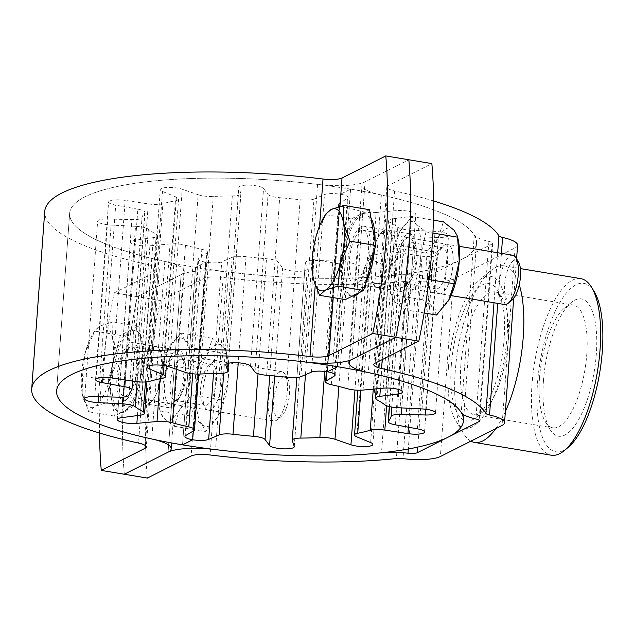 <?xml version="1.0" encoding="UTF-8"?>
<svg xmlns="http://www.w3.org/2000/svg" width="634" height="634" viewBox="0 0 634 634"><rect width="100%" height="100%" fill="white"/><g stroke="black" fill="none" stroke-linecap="round" stroke-linejoin="round"><path stroke-width="0.48" stroke-dasharray="3.17 2.38" d="M384.101 230.522A29.14 10.334 99.5 0 1 386.819 230.023A29.14 10.334 99.5 0 1 392.747 256.81A29.14 10.334 99.5 0 1 379.948 287.012A29.14 10.334 99.5 0 1 377.23 287.511A29.14 10.334 99.5 0 1 371.31 260.725A29.14 10.334 99.5 0 1 384.101 230.522A29.14 10.334 -80.5 0 0 371.31 260.725A29.14 10.334 -80.5 0 0 377.23 287.511A29.14 10.334 -80.5 0 0 379.948 287.012A29.14 10.334 -80.5 0 0 392.747 256.81A29.14 10.334 -80.5 0 0 386.819 230.023A29.14 10.334 -80.5 0 0 384.101 230.522M402.986 290.855A29.14 10.334 -80.5 0 0 415.777 260.653A29.14 10.334 -80.5 0 0 409.857 233.867A29.14 10.334 -80.5 0 0 407.139 234.358A29.14 10.334 -80.5 0 0 394.34 264.568A29.14 10.334 -80.5 0 0 400.268 291.355A29.14 10.334 -80.5 0 0 402.986 290.855M149.03 403.478A29.14 10.334 -80.5 0 0 161.828 373.275A29.14 10.334 -80.5 0 0 155.901 346.489A29.14 10.334 -80.5 0 0 153.182 346.988A29.14 10.334 -80.5 0 0 140.391 377.19A29.14 10.334 -80.5 0 0 146.319 403.977A29.14 10.334 -80.5 0 0 149.03 403.478A29.14 10.334 99.5 0 1 146.319 403.977A29.14 10.334 99.5 0 1 140.391 377.19A29.14 10.334 99.5 0 1 153.182 346.988A29.14 10.334 99.5 0 1 155.901 346.489A29.14 10.334 99.5 0 1 161.828 373.275A29.14 10.334 99.5 0 1 149.03 403.478M176.22 350.824A29.14 10.334 99.5 0 1 178.939 350.333A29.14 10.334 99.5 0 1 184.866 377.111A29.14 10.334 99.5 0 1 172.068 407.321A29.14 10.334 99.5 0 1 169.349 407.82A29.14 10.334 99.5 0 1 163.421 381.034A29.14 10.334 99.5 0 1 176.22 350.824M517.59 245.192A33.301 7.83 -175.8 0 1 515.093 247.87L453.413 278.984A33.301 7.83 -175.8 0 1 416.039 281.092A8.329 1.957 4.2 0 0 409.421 280.981A228.961 53.842 -175.8 0 1 223.144 277.43A16.65 3.915 4.2 0 0 204.156 278.445L160.386 300.524L137.348 296.68L181.118 274.609A41.63 9.787 -175.8 0 0 184.24 271.257A41.63 9.787 -175.8 0 0 164.824 261.43A203.982 47.962 4.2 0 1 69.653 213.286A203.982 47.962 4.2 0 1 317.579 184.383A41.63 9.787 -175.8 0 0 365.049 181.839L408.827 159.76L365.049 181.839L352.013 359.391L365.049 181.839A41.63 9.787 4.2 0 0 361.927 185.191L349.049 360.572M433.585 200.954A228.961 53.842 -175.8 0 0 394.61 190.953A16.65 3.915 4.2 0 1 386.835 187.022A16.65 3.915 4.2 0 1 388.087 185.683L431.857 163.604M99.546 433.046A249.78 88.586 -80.5 0 1 114.31 292.845L137.348 296.68A249.78 88.586 -80.5 0 0 124.312 474.24A249.78 88.586 99.5 0 1 137.348 296.68L181.118 274.609A41.63 9.787 4.2 0 1 228.597 272.057A203.982 47.962 -175.8 0 0 394.546 275.227A33.301 7.83 4.2 0 1 421.031 275.671A8.329 1.957 -175.8 0 0 430.375 275.14L492.055 244.035A8.329 1.957 -175.8 0 0 492.681 243.361A8.329 1.957 -175.8 0 0 488.925 241.427A33.301 7.83 4.2 0 1 474.28 235.008A203.982 47.962 -175.8 0 0 381.351 195.018A41.63 9.787 4.2 0 1 361.927 185.191M160.386 300.524A249.78 88.586 -80.5 0 0 147.35 478.076M568.215 447.342A85.344 30.266 99.5 0 1 537.45 383.919A85.344 30.266 99.5 0 1 560.805 300.896A85.344 30.266 99.5 0 1 594.185 291.569M580.752 278.643A89.505 31.74 -80.5 0 0 532.029 384.077A89.505 31.74 -80.5 0 0 551.318 455.212M448.468 366.959A77.015 27.31 -80.5 0 0 455.798 420.794A77.015 27.31 -80.5 0 0 485.913 412.369A77.015 27.31 -80.5 0 0 506.994 337.447A77.015 27.31 -80.5 0 0 479.233 280.212A77.015 27.31 -80.5 0 0 448.468 366.959M505.385 411.458A89.505 31.74 99.5 0 1 495.756 428.608M470.888 441.145A89.505 31.74 99.5 0 1 463.755 433.83A89.505 31.74 99.5 0 1 455.244 371.278A89.505 31.74 99.5 0 1 490.993 270.456A89.505 31.74 99.5 0 1 503.967 265.836A89.505 31.74 99.5 0 1 519.254 284.777M543.441 380.899A69.574 24.671 99.5 0 1 571.234 302.529A69.574 24.671 99.5 0 1 596.309 354.232A69.574 24.671 99.5 0 1 577.273 421.919A69.574 24.671 99.5 0 1 550.058 429.527A69.574 24.671 99.5 0 1 543.441 380.899M539.463 378.363A62.235 22.071 99.5 0 1 564.323 308.259A62.235 22.071 99.5 0 1 573.342 305.049A62.235 22.071 99.5 0 1 586.759 354.509A62.235 22.071 99.5 0 1 552.88 427.831A62.235 22.071 99.5 0 1 545.383 421.864A62.235 22.071 99.5 0 1 539.463 378.363M460.855 365.255A62.235 22.071 99.5 0 1 494.734 291.941A62.235 22.071 99.5 0 1 502.223 297.909A62.235 22.071 99.5 0 1 508.143 341.409A62.235 22.071 99.5 0 1 483.282 411.514A62.235 22.071 99.5 0 1 474.264 414.723A62.235 22.071 99.5 0 1 460.855 365.255M451.297 365.533A69.574 24.671 99.5 0 1 470.341 297.853A69.574 24.671 99.5 0 1 497.547 290.245A69.574 24.671 99.5 0 1 504.165 338.873A69.574 24.671 99.5 0 1 476.38 417.235A69.574 24.671 99.5 0 1 451.297 365.533M361.063 226.679A29.14 10.334 -80.5 0 0 348.272 256.889A29.14 10.334 -80.5 0 0 354.2 283.667A29.14 10.334 -80.5 0 0 356.918 283.176A29.14 10.334 -80.5 0 0 369.709 252.966A29.14 10.334 -80.5 0 0 363.781 226.179A29.14 10.334 -80.5 0 0 361.063 226.679M126 399.642A29.14 10.334 99.5 0 1 123.281 400.133A29.14 10.334 99.5 0 1 117.353 373.347A29.14 10.334 99.5 0 1 130.144 343.145A29.14 10.334 99.5 0 1 132.863 342.645A29.14 10.334 99.5 0 1 138.791 369.432A29.14 10.334 99.5 0 1 126 399.642M114.31 292.845L158.08 270.766A16.65 3.915 -175.8 0 0 159.332 269.426A16.65 3.915 -175.8 0 0 151.566 265.495A228.961 53.842 4.2 0 1 44.737 211.455M122.98 397.09L135.525 226.298A12.49 2.94 4.2 0 1 141.271 226.909A12.49 2.94 4.2 0 1 148.364 229.207A131.547 30.931 -175.8 0 0 156.297 234.255A12.49 2.94 4.2 0 1 157.66 235.745A12.49 2.94 4.2 0 1 153.317 237.631L140.28 415.183M160.164 378.736L170.063 243.931A12.49 2.94 4.2 0 1 181.887 244.447A12.49 2.94 4.2 0 1 185.461 245.231A131.547 30.931 -175.8 0 0 201.85 249.328A12.49 2.94 4.2 0 1 207.54 252.245A12.49 2.94 4.2 0 1 206.835 253.124L193.798 430.676M135.525 226.298L111.101 225.07A12.49 2.94 4.2 0 1 105.355 224.46A12.49 2.94 4.2 0 1 97.644 221.147A12.49 2.94 4.2 0 1 107.804 219.015L131.888 219.618L118.851 397.169M170.063 243.931L149.901 245.818A12.49 2.94 4.2 0 1 138.077 245.303A12.49 2.94 4.2 0 1 130.366 241.99A12.49 2.94 4.2 0 1 134.717 240.112L153.317 237.631M228.391 363.266L240.865 193.473A12.49 2.94 4.2 0 1 240.896 193.766A12.49 2.94 4.2 0 1 232.313 195.922A131.547 30.931 -175.8 0 0 213.27 196.469A12.49 2.94 4.2 0 1 198.141 194.717L185.096 372.277M164.032 365.572L176.395 197.166A12.49 2.94 4.2 0 1 178.598 199.044A12.49 2.94 4.2 0 1 175.42 200.74A131.547 30.931 -175.8 0 0 162.89 203.744A12.49 2.94 4.2 0 1 148.293 203.91L135.256 381.462M125.302 379.948L137.84 209.18A12.49 2.94 4.2 0 1 144.956 212.39A12.49 2.94 4.2 0 1 144.687 212.921A131.547 30.931 -175.8 0 0 142.04 217.573A12.49 2.94 4.2 0 1 131.888 219.618M350.586 189.138L337.843 362.648L350.586 189.138L340.466 194.242L350.586 189.138A203.982 47.962 4.2 0 1 476.522 243.163A203.982 47.962 4.2 0 1 195.589 267.31A203.982 47.962 4.2 0 1 69.653 213.286A203.982 47.962 4.2 0 1 350.586 189.138M195.589 267.31L182.544 444.862L195.589 267.31L205.709 262.207L195.589 267.31M327.421 371.793L340.466 194.242L327.421 371.793M300.92 376.651L313.957 199.092A12.49 2.94 4.2 0 1 300.136 199.75A131.547 30.931 -175.8 0 0 279.681 197.705A12.49 2.94 4.2 0 1 268.063 194.503L255.026 372.063M223.707 373.18L232.21 257.349L221.71 261.858A12.49 2.94 4.2 0 1 205.709 262.207L193.315 430.969L205.709 262.207A12.49 2.94 4.2 0 1 197.998 258.894A12.49 2.94 4.2 0 1 198.704 258.022L206.835 253.124M313.957 199.092L324.465 194.59A12.49 2.94 4.2 0 1 340.466 194.242A12.49 2.94 4.2 0 1 348.177 197.546A12.49 2.94 4.2 0 1 347.472 198.426L339.333 203.324L326.97 371.722M240.865 193.473L238.891 187.569A12.49 2.94 4.2 0 1 238.852 187.276A12.49 2.94 4.2 0 1 250.264 185.183A12.49 2.94 4.2 0 1 263.554 188.496L268.063 194.503M176.395 197.166L162.478 191.436A12.49 2.94 4.2 0 1 160.275 189.558A12.49 2.94 4.2 0 1 168.509 187.41A12.49 2.94 4.2 0 1 182.188 189.217L198.141 194.717M137.84 209.18L115.705 205.162A12.49 2.94 4.2 0 1 108.588 201.961A12.49 2.94 4.2 0 1 125.183 200.384L148.293 203.91M397.613 407.702L410.65 230.15A12.49 2.94 4.2 0 1 404.904 229.532A12.49 2.94 4.2 0 1 397.803 227.234A131.547 30.931 -175.8 0 0 389.878 222.185A12.49 2.94 4.2 0 1 388.507 220.695A12.49 2.94 4.2 0 1 392.858 218.817L380.4 388.444M363.068 390.068L376.105 212.517A12.49 2.94 4.2 0 1 364.288 211.994A12.49 2.94 4.2 0 1 360.714 211.217A131.547 30.931 -175.8 0 0 344.325 207.12A12.49 2.94 4.2 0 1 338.627 204.203A12.49 2.94 4.2 0 1 339.333 203.324M410.65 230.15L435.067 231.378A12.49 2.94 4.2 0 1 440.82 231.989A12.49 2.94 4.2 0 1 448.523 235.293A12.49 2.94 4.2 0 1 438.363 237.433L414.279 236.831L401.718 407.908M376.105 212.517L396.274 210.623A12.49 2.94 4.2 0 1 408.09 211.146A12.49 2.94 4.2 0 1 415.801 214.451A12.49 2.94 4.2 0 1 411.458 216.337L392.858 218.817M292.274 440.527L305.311 262.967A12.49 2.94 4.2 0 1 305.271 262.682A12.49 2.94 4.2 0 1 313.854 260.526A131.547 30.931 -175.8 0 0 332.898 259.972A12.49 2.94 4.2 0 1 348.034 261.723L338.873 386.455M356.736 436.834L369.773 259.274A12.49 2.94 4.2 0 1 367.569 257.396A12.49 2.94 4.2 0 1 370.755 255.708A131.547 30.931 -175.8 0 0 383.277 252.704A12.49 2.94 4.2 0 1 397.875 252.538L386.621 405.768M395.291 424.82L408.328 247.26A12.49 2.94 4.2 0 1 401.219 244.058A12.49 2.94 4.2 0 1 401.481 243.519A131.547 30.931 -175.8 0 0 404.135 238.867A12.49 2.94 4.2 0 1 414.279 236.831M232.21 257.349A12.49 2.94 4.2 0 1 246.032 256.691A131.547 30.931 -175.8 0 0 266.494 258.735A12.49 2.94 4.2 0 1 278.112 261.937L269.767 375.526M305.311 262.967L307.284 268.879A12.49 2.94 4.2 0 1 307.316 269.165A12.49 2.94 4.2 0 1 295.912 271.257A12.49 2.94 4.2 0 1 282.621 267.944L278.112 261.937M369.773 259.274L383.689 265.004A12.49 2.94 4.2 0 1 385.892 266.882A12.49 2.94 4.2 0 1 377.658 269.03A12.49 2.94 4.2 0 1 363.979 267.231L348.034 261.723M408.328 247.26L430.462 251.278A12.49 2.94 4.2 0 1 437.579 254.488A12.49 2.94 4.2 0 1 420.992 256.057L397.875 252.538M313.568 279.269L313.093 276.892L313.442 259.591L316.057 236.537L325.955 213.864M370.993 218.104A41.63 14.764 -80.5 0 0 365.834 213.864A41.63 14.764 -80.5 0 0 361.951 214.577A41.63 14.764 -80.5 0 0 343.676 257.721A41.63 14.764 -80.5 0 0 352.147 295.991A41.63 14.764 -80.5 0 0 352.488 296.038M369.551 209.711L351.284 218.92L339.19 263.879L342.273 281.758A41.63 14.764 -80.5 0 0 350.61 295.737A41.63 14.764 -80.5 0 0 354.493 295.024A41.63 14.764 -80.5 0 0 369.67 267.936A41.63 14.764 -80.5 0 0 372.633 227.582A41.63 14.764 -80.5 0 0 364.296 213.61A41.63 14.764 -80.5 0 0 360.413 214.316A41.63 14.764 -80.5 0 0 345.237 241.403A41.63 14.764 -80.5 0 0 342.273 281.758L345.356 299.628M512.835 255.256A24.98 8.86 -80.5 0 0 510.505 255.676A24.98 8.86 -80.5 0 0 499.537 281.567A24.98 8.86 -80.5 0 0 504.616 304.526M360.77 230.713A24.98 8.86 -80.5 0 0 349.802 256.604A24.98 8.86 -80.5 0 0 354.882 279.562A24.98 8.86 -80.5 0 0 357.211 279.142A24.98 8.86 -80.5 0 0 368.18 253.251A24.98 8.86 -80.5 0 0 363.1 230.293A24.98 8.86 -80.5 0 0 360.77 230.713M518.493 261.993A20.811 7.378 -80.5 0 0 514.047 260.352A20.811 7.378 -80.5 0 0 504.656 284.515A20.811 7.378 -80.5 0 0 511.083 300.706A20.811 7.378 -80.5 0 0 512.161 299.985M339.19 263.879L313.442 259.591M351.284 218.92L325.535 214.633M359.724 292.385A41.63 14.764 -80.5 0 0 365.358 283.953M374.567 249.741A41.63 14.764 -80.5 0 0 375.059 241.649M82.174 393.357A41.63 14.764 99.5 0 1 81.54 374.25A41.63 14.764 99.5 0 1 85.138 353.003L95.037 330.33L100.323 325.916L112.884 321.882L112.535 339.19L119.049 357.631L109.571 379.536L106.956 402.59L94.395 406.624L88.689 411.799L82.174 393.357L82.523 376.057L85.138 353.003A41.63 14.764 99.5 0 1 92.952 333.722A41.63 14.764 99.5 0 1 100.323 325.916A41.63 14.764 -80.5 0 1 112.535 339.19A41.63 14.764 99.5 0 1 109.571 379.536A41.63 14.764 99.5 0 1 94.395 406.624A41.63 14.764 99.5 0 1 82.626 395.632A41.63 14.764 99.5 0 1 82.174 393.357M131.032 331.035A41.63 14.764 -80.5 0 0 112.757 374.187A41.63 14.764 -80.5 0 0 121.229 412.457A41.63 14.764 -80.5 0 0 125.104 411.743A41.63 14.764 -80.5 0 0 143.387 368.592A41.63 14.764 -80.5 0 0 134.915 330.33A41.63 14.764 -80.5 0 0 131.032 331.035M132.704 406.885L144.798 361.927L138.632 326.177L129.502 330.782A41.63 14.764 -80.5 0 0 114.318 357.869A41.63 14.764 -80.5 0 0 111.354 398.223A41.63 14.764 -80.5 0 0 119.691 412.195A41.63 14.764 -80.5 0 0 123.575 411.49L132.704 406.885L106.956 402.59M279.586 372.142A24.98 8.86 -80.5 0 0 268.618 398.033A24.98 8.86 -80.5 0 0 273.698 420.992A24.98 8.86 -80.5 0 0 276.028 420.564A24.98 8.86 -80.5 0 0 277.32 419.7A24.98 8.86 -80.5 0 0 286.544 397.811A24.98 8.86 -80.5 0 0 284.92 374.108A24.98 8.86 -80.5 0 0 281.916 371.714A24.98 8.86 -80.5 0 0 279.586 372.142M129.851 347.178A24.98 8.86 -80.5 0 0 118.883 373.069A24.98 8.86 -80.5 0 0 123.963 396.028A24.98 8.86 -80.5 0 0 126.293 395.6A24.98 8.86 -80.5 0 0 137.261 369.717A24.98 8.86 -80.5 0 0 132.181 346.75A24.98 8.86 -80.5 0 0 129.851 347.178M283.129 376.818A20.811 7.378 -80.5 0 0 273.737 400.981A20.811 7.378 -80.5 0 0 280.165 417.172A20.811 7.378 -80.5 0 0 281.242 416.451A20.811 7.378 -80.5 0 0 288.93 398.207A20.811 7.378 -80.5 0 0 287.574 378.458A20.811 7.378 -80.5 0 0 283.129 376.818M108.271 380.345L114.437 416.094L123.575 411.49A41.63 14.764 -80.5 0 0 138.751 384.402A41.63 14.764 -80.5 0 0 141.715 344.048A41.63 14.764 -80.5 0 0 133.378 330.076A41.63 14.764 -80.5 0 0 129.502 330.782L120.365 335.386L108.271 380.345L82.523 376.057M120.365 335.386L94.617 331.099M138.632 326.177L112.884 321.882M144.798 361.927L119.049 357.631M114.437 416.094L88.689 411.799M445.25 244.597A25.186 8.931 99.5 0 1 453.025 264.18A25.186 8.931 99.5 0 1 441.66 293.423A25.186 8.931 99.5 0 1 436.279 291.442A25.186 8.931 99.5 0 1 434.647 267.54A25.186 8.931 99.5 0 1 443.943 245.469A25.186 8.931 99.5 0 1 445.25 244.597M440.907 248.163A20.811 7.378 99.5 0 1 442.849 247.807A20.811 7.378 99.5 0 1 447.081 266.938A20.811 7.378 99.5 0 1 437.943 288.518A20.811 7.378 99.5 0 1 436.002 288.866A20.811 7.378 99.5 0 1 433.498 286.877A20.811 7.378 99.5 0 1 432.142 267.12A20.811 7.378 99.5 0 1 439.83 248.877A20.811 7.378 99.5 0 1 440.907 248.163M410.578 243.107A20.811 7.378 99.5 0 1 412.52 242.751A20.811 7.378 99.5 0 1 415.024 244.74A20.811 7.378 99.5 0 1 416.372 264.497A20.811 7.378 99.5 0 1 408.684 282.74A20.811 7.378 99.5 0 1 407.614 283.453A20.811 7.378 99.5 0 1 405.673 283.81A20.811 7.378 99.5 0 1 401.433 264.679A20.811 7.378 99.5 0 1 410.578 243.107M406.854 238.194A25.186 8.931 99.5 0 1 412.235 240.175A25.186 8.931 99.5 0 1 413.875 264.077A25.186 8.931 99.5 0 1 404.571 286.148A25.186 8.931 99.5 0 1 403.272 287.02A25.186 8.931 99.5 0 1 395.489 267.437A25.186 8.931 99.5 0 1 406.854 238.194M436.604 315.035L432.982 307.942A41.63 14.764 -80.5 0 0 440.495 309.36A41.63 14.764 -80.5 0 0 447.778 301.697M422.593 278.5L420.881 254.63L426.016 231.901L415.539 223.675L411.91 216.582L399.721 231.648L394.388 247.862L389.244 270.583L391.146 295.579L394.586 301.546A41.63 14.764 -80.5 0 0 402.099 302.965A41.63 14.764 -80.5 0 0 410.404 293.566L422.593 278.5L428.996 279.57M390.33 291.973A41.63 14.764 99.5 0 0 394.586 301.546L405.071 309.772L410.404 293.566A41.63 14.764 -80.5 0 0 420.881 254.63A41.63 14.764 -80.5 0 0 415.539 223.675A41.63 14.764 -80.5 0 0 400.656 230.055A41.63 14.764 -80.5 0 0 399.721 231.648A41.63 14.764 -80.5 0 0 389.244 270.583A41.63 14.764 99.5 0 0 390.33 291.973L391.146 295.579M405.071 309.772L424.178 312.958M390.964 294.453L422.498 299.716L427.641 276.987L425.921 253.117L438.11 238.051L443.451 221.845M458.184 239.644A41.63 14.764 -80.5 0 0 453.928 230.071A41.63 14.764 -80.5 0 0 438.11 238.051A41.63 14.764 -80.5 0 0 427.641 276.987A41.63 14.764 99.5 0 0 432.982 307.942L422.498 299.716M426.016 231.901L432.919 233.058M411.91 216.582L433.402 220.164M394.388 247.862L425.921 253.117M214.332 361.063A25.186 8.931 99.5 0 1 222.106 380.646A25.186 8.931 99.5 0 1 210.742 409.889A25.186 8.931 99.5 0 1 205.361 407.9A25.186 8.931 99.5 0 1 203.728 384.006A25.186 8.931 99.5 0 1 213.024 361.927A25.186 8.931 99.5 0 1 214.332 361.063M209.989 364.621A20.811 7.378 99.5 0 1 211.93 364.273A20.811 7.378 99.5 0 1 216.162 383.404A20.811 7.378 99.5 0 1 207.025 404.975A20.811 7.378 99.5 0 1 205.083 405.332A20.811 7.378 99.5 0 1 202.579 403.335A20.811 7.378 99.5 0 1 201.224 383.586A20.811 7.378 99.5 0 1 208.911 365.342A20.811 7.378 99.5 0 1 209.989 364.621M179.66 359.565A20.811 7.378 99.5 0 1 181.601 359.216A20.811 7.378 99.5 0 1 184.106 361.206A20.811 7.378 99.5 0 1 185.453 380.955A20.811 7.378 99.5 0 1 177.774 399.206A20.811 7.378 99.5 0 1 176.696 399.919A20.811 7.378 99.5 0 1 174.754 400.276A20.811 7.378 99.5 0 1 170.522 381.145A20.811 7.378 99.5 0 1 179.66 359.565M175.935 354.66A25.186 8.931 99.5 0 1 181.316 356.641A25.186 8.931 99.5 0 1 182.957 380.543A25.186 8.931 99.5 0 1 173.653 402.614A25.186 8.931 99.5 0 1 172.353 403.486A25.186 8.931 99.5 0 1 164.578 383.895A25.186 8.931 99.5 0 1 175.935 354.66M202.064 424.408A41.63 14.764 -80.5 0 0 209.577 425.826A41.63 14.764 -80.5 0 0 216.947 418.028A41.63 14.764 -80.5 0 0 217.882 416.435L205.685 431.5L202.064 424.408L191.579 416.173L196.722 393.452L195.003 369.582L207.199 354.517L212.533 338.302L223.009 346.536L226.457 352.504L228.351 377.499L223.216 400.22L217.882 416.435A41.63 14.764 -80.5 0 0 228.351 377.499A41.63 14.764 -80.5 0 0 227.265 356.11A41.63 14.764 -80.5 0 0 223.009 346.536A41.63 14.764 -80.5 0 0 207.199 354.517A41.63 14.764 -80.5 0 0 196.722 393.452A41.63 14.764 99.5 0 0 202.064 424.408M191.682 394.966L189.962 371.096L195.098 348.367L184.621 340.133L180.991 333.048L168.803 348.114L163.469 364.32L158.326 387.049L160.228 412.045L163.667 418.012A41.63 14.764 -80.5 0 0 171.18 419.423A41.63 14.764 -80.5 0 0 179.485 410.032L191.682 394.966L223.216 400.22M159.411 408.439A41.63 14.764 99.5 0 0 163.667 418.012L174.152 426.238L179.485 410.032A41.63 14.764 -80.5 0 0 189.962 371.096A41.63 14.764 -80.5 0 0 184.621 340.133A41.63 14.764 -80.5 0 0 169.738 346.521A41.63 14.764 -80.5 0 0 168.803 348.114A41.63 14.764 -80.5 0 0 158.326 387.049A41.63 14.764 99.5 0 0 159.411 408.439L160.228 412.045M174.152 426.238L205.685 431.5M160.045 410.919L191.579 416.173M195.098 348.367L226.639 353.629M180.991 333.048L212.533 338.302M163.469 364.32L195.003 369.582M388.087 185.683L375.051 363.234M394.61 190.953L382.223 359.621M497.674 252.728L494.005 302.759M501.415 253.346L497.738 303.385M515.093 247.87L502.057 425.43M453.413 278.984L440.368 456.535M416.039 281.092L403.002 458.644M409.421 280.981L396.385 458.533M223.144 277.43L210.108 454.982M204.156 278.445L191.119 456.004M181.118 274.609L168.081 452.161L181.118 274.609M228.597 272.057L215.552 449.617M394.546 275.227L381.509 452.779M421.031 275.671L408.304 448.991M430.375 275.14L417.743 447.105M492.055 244.035L479.122 420.16M488.925 241.427L475.888 418.979M474.28 235.008L461.243 412.568M381.351 195.018L368.314 372.57M339.935 206.367L333.23 297.608M158.08 270.766L145.257 445.472M317.579 184.383L304.542 361.943M164.824 261.43L151.78 438.982M151.566 265.495L138.529 443.047M319.584 225.91L315.241 285.094M148.364 229.207L137.166 381.716M185.461 245.231L176.355 369.257M94.767 396.567L107.804 219.015M121.68 417.663L134.717 240.112M232.313 195.922L219.277 373.474M200.233 374.028L213.27 196.469M175.42 200.74L162.375 378.292M149.854 381.296L162.89 203.744M144.687 212.921L131.65 390.481M128.995 395.133L142.04 217.573M145.448 381.969L156.297 234.255M192.712 373.798L201.85 249.328M266.645 375.265L279.681 197.705M300.136 199.75L287.099 377.309M311.429 372.142L324.465 194.59M185.667 435.574L198.704 258.022M137.435 415.563L149.901 245.818M98.5 396.662L111.101 225.07M103.057 377.388L115.705 205.162M112.147 377.943L125.183 200.384M149.695 365.58L162.478 191.436M169.151 366.769L182.188 189.217M225.894 364.55L238.891 187.569M250.517 366.056L263.554 188.496M397.803 227.234L384.767 404.793M360.714 211.217L347.67 388.769M425.747 409.247L438.363 237.433M398.738 389.514L411.458 216.337M313.854 260.526L305.477 374.694M324.711 371.429L332.898 259.972M370.755 255.708L360.881 390.203M373.26 389.118L383.277 252.704M401.481 243.519L389.506 406.624M391.78 407.076L404.135 238.867M376.834 399.745L389.878 222.185M331.281 384.672L344.325 207.12M258.046 373.703L266.494 258.735M246.032 256.691L238.241 362.799M213.507 373.553L221.71 261.858M334.57 374.131L347.472 198.426M383.229 388.182L396.274 210.623M422.03 408.93L435.067 231.378M417.426 428.838L430.462 251.278M408.423 427.197L420.992 256.057M370.652 442.564L383.689 265.004M354.969 390.021L363.979 267.231M294.239 446.431L307.284 268.879M274.688 375.978L282.621 267.944M409.857 233.867L363.781 226.179M178.939 350.333L132.863 342.645M386.835 187.022L373.798 364.574M516.591 258.87L513.683 298.376M492.681 243.361L479.645 420.913M169.349 407.82L123.281 400.133M400.268 291.355L354.2 283.667M455.798 420.794L463.755 433.83M564.323 308.259L571.234 302.529M494.734 291.941L573.342 305.049M502.223 297.909L497.547 290.245M503.967 265.836L520.379 268.578M483.282 411.514L476.38 417.235M474.264 414.723L552.88 427.831M545.383 421.864L550.058 429.527M479.233 280.212L490.993 270.456M69.653 213.286L56.608 390.837L69.653 213.286M184.24 271.257L171.632 442.96M159.332 269.426L146.296 446.978M84.607 398.707L97.644 221.147M117.33 419.549L130.366 241.99M184.962 436.454L197.998 258.894M95.552 379.512L108.588 201.961M147.239 367.118L160.275 189.558M225.815 364.835L238.852 187.276M207.54 252.245L198.593 374.076M157.66 235.745L146.937 381.842M144.956 212.39L132.569 381.058M178.598 199.044L166.338 366M240.896 193.766L228.454 363.25M435.487 412.853L448.523 235.293M402.764 392.01L415.801 214.451M476.522 243.163L463.914 414.866M335.132 375.106L348.177 197.546M424.542 432.039L437.579 254.488M372.855 444.442L385.892 266.882M294.279 446.724L307.316 269.165M338.627 204.203L326.336 371.627M388.507 220.695L376.16 388.84M401.219 244.058L389.284 406.568M367.569 257.396L357.822 390.195M305.271 262.682L296.839 377.507M352.147 295.991L350.61 295.737M450.996 295.587L354.882 279.562M459.214 246.317L363.1 230.293M365.834 213.864L364.296 213.61M121.229 412.457L119.691 412.195M273.698 420.992L123.963 396.028M287.574 378.458L284.92 374.108M281.242 416.451L277.32 419.7M281.916 371.714L132.181 346.75M134.915 330.33L133.378 330.076M92.952 333.722L95.037 330.33M412.52 242.751L442.849 247.807M415.024 244.74L412.235 240.175M408.684 282.74L404.571 286.148M405.673 283.81L436.002 288.866M433.498 286.877L436.279 291.442M439.83 248.877L443.943 245.469M181.601 359.216L211.93 364.273M184.106 361.206L181.316 356.641M177.774 399.206L173.653 402.614M227.265 356.11L226.457 352.504M174.754 400.276L205.083 405.332M202.579 403.335L205.361 407.9M208.911 365.342L213.024 361.927"/><path stroke-width="0.95" d="M99.546 433.046A249.78 88.586 -80.5 0 0 101.274 470.396L147.35 478.076L191.119 456.004A16.65 3.915 4.2 0 1 210.108 454.982A228.961 53.842 -175.8 0 0 396.385 458.533A8.329 1.957 4.2 0 1 403.002 458.644A33.301 7.83 -175.8 0 0 440.368 456.535L502.057 425.43A33.301 7.83 -175.8 0 0 504.553 422.743A33.301 7.83 -175.8 0 0 489.543 415.001A8.329 1.957 4.2 0 1 485.882 413.4A228.961 53.842 -175.8 0 0 381.573 368.505A16.65 3.915 4.2 0 1 373.798 364.574A16.65 3.915 4.2 0 1 375.051 363.234L418.82 341.155L395.782 337.32A249.78 88.586 -80.5 0 0 408.827 159.76L431.857 163.604A249.78 88.586 99.5 0 1 418.82 341.155M352.013 359.391L395.782 337.32L372.744 333.476A249.78 88.586 99.5 0 0 385.789 155.924L408.827 159.76A249.78 88.586 99.5 0 1 395.782 337.32L352.013 359.391A41.63 9.787 4.2 0 0 348.89 362.743A41.63 9.787 4.2 0 0 368.314 372.57A203.982 47.962 -175.8 0 1 461.243 412.568A33.301 7.83 4.2 0 0 475.888 418.979A8.329 1.957 -175.8 0 1 479.645 420.913A8.329 1.957 -175.8 0 1 479.019 421.586L417.331 452.7A8.329 1.957 -175.8 0 1 407.995 453.223A33.301 7.83 4.2 0 0 381.509 452.779A203.982 47.962 -175.8 0 1 215.552 449.617A41.63 9.787 4.2 0 0 168.081 452.161A41.63 9.787 -175.8 0 0 171.204 448.809A41.63 9.787 -175.8 0 0 151.78 438.982A203.982 47.962 4.2 0 1 56.608 390.837A203.982 47.962 4.2 0 1 304.542 361.943A41.63 9.787 -175.8 0 0 352.013 359.391M516.591 258.87L517.59 245.192A33.301 7.83 -175.8 0 0 502.58 237.449A8.329 1.957 4.2 0 1 498.918 235.84A228.961 53.842 -175.8 0 0 433.585 200.954M124.312 474.24L168.081 452.161L124.312 474.24M591.53 287.218L594.185 291.569A85.344 30.266 99.5 0 1 602.3 351.212A85.344 30.266 99.5 0 1 568.215 447.342L564.292 450.592A89.505 31.74 -80.5 0 0 600.041 349.778A89.505 31.74 -80.5 0 0 591.53 287.218A89.505 31.74 -80.5 0 0 580.752 278.643L520.379 268.578M495.756 428.608A89.505 31.74 99.5 0 1 474.533 442.413L551.318 455.212A89.505 31.74 -80.5 0 0 564.292 450.592M519.254 284.777A89.505 31.74 99.5 0 1 523.256 336.971A89.505 31.74 99.5 0 1 505.385 411.458M474.533 442.413A89.505 31.74 99.5 0 1 470.888 441.145M101.274 470.396L145.043 448.317A16.65 3.915 -175.8 0 0 146.296 446.978A16.65 3.915 -175.8 0 0 138.529 443.047A228.961 53.842 4.2 0 1 31.7 389.007L44.737 211.455A228.961 53.842 4.2 0 1 323.023 179.018A16.65 3.915 -175.8 0 0 342.019 177.995L385.789 155.924M31.7 389.007A228.961 53.842 4.2 0 1 309.986 356.57A16.65 3.915 -175.8 0 0 328.975 355.555L372.744 333.476M137.166 381.716L135.327 406.766A12.49 2.94 -175.8 0 0 128.234 404.468A12.49 2.94 -175.8 0 0 122.489 403.85L122.98 397.09M176.355 369.257L172.424 422.783A12.49 2.94 -175.8 0 0 168.85 422.006A12.49 2.94 -175.8 0 0 157.026 421.483L160.164 378.736M122.489 403.85L98.064 402.622A12.49 2.94 4.2 0 1 92.318 402.011A12.49 2.94 4.2 0 1 84.607 398.707A12.49 2.94 4.2 0 1 94.767 396.567L118.851 397.169A12.49 2.94 -175.8 0 0 128.995 395.133A131.547 30.931 -175.8 0 1 131.65 390.481A12.49 2.94 -175.8 0 0 131.92 389.942A12.49 2.94 -175.8 0 0 124.803 386.74L125.302 379.948M157.026 421.483L136.865 423.377A12.49 2.94 4.2 0 1 125.041 422.854A12.49 2.94 4.2 0 1 117.33 419.549A12.49 2.94 4.2 0 1 121.68 417.663L140.28 415.183A12.49 2.94 -175.8 0 0 144.623 413.305A12.49 2.94 -175.8 0 0 143.26 411.815L145.448 381.969M228.454 363.25L227.86 371.318A12.49 2.94 -175.8 0 1 219.277 373.474A131.547 30.931 -175.8 0 0 200.233 374.028A12.49 2.94 -175.8 0 1 185.096 372.277L169.151 366.769A12.49 2.94 4.2 0 0 155.473 364.97A12.49 2.94 4.2 0 0 147.239 367.118A12.49 2.94 4.2 0 0 149.442 368.996L163.358 374.726L164.032 365.572M166.338 366L165.561 376.604A12.49 2.94 -175.8 0 1 162.375 378.292A131.547 30.931 -175.8 0 0 149.854 381.296A12.49 2.94 -175.8 0 1 135.256 381.462L112.147 377.943A12.49 2.94 4.2 0 0 95.552 379.512A12.49 2.94 4.2 0 0 102.668 382.722L124.803 386.74M135.327 406.766A131.547 30.931 -175.8 0 0 143.26 411.815M172.424 422.783A131.547 30.931 -175.8 0 0 188.813 426.88L192.712 373.798M182.544 444.862A203.982 47.962 4.2 0 1 56.608 390.837A203.982 47.962 4.2 0 1 337.55 366.69L327.421 371.793L337.55 366.69A203.982 47.962 4.2 0 1 463.486 420.714A203.982 47.962 4.2 0 1 182.544 444.862L192.673 439.758L182.544 444.862M337.843 362.648L337.55 366.69L337.843 362.648M326.97 371.722L326.296 380.875L334.427 375.978A12.49 2.94 -175.8 0 0 335.132 375.106A12.49 2.94 -175.8 0 0 327.421 371.793A12.49 2.94 4.2 0 0 311.429 372.142L300.92 376.651A12.49 2.94 -175.8 0 1 287.099 377.309A131.547 30.931 -175.8 0 0 266.645 375.265A12.49 2.94 -175.8 0 1 255.026 372.063L250.517 366.056A12.49 2.94 4.2 0 0 237.227 362.743A12.49 2.94 4.2 0 0 225.815 364.835A12.49 2.94 4.2 0 0 225.855 365.121L227.82 371.033L228.391 363.266M193.315 430.969L192.673 439.758L193.315 430.969M238.241 362.799L232.995 434.25A12.49 2.94 -175.8 0 0 219.174 434.908L208.665 439.41A12.49 2.94 4.2 0 1 192.673 439.758A12.49 2.94 -175.8 0 1 184.962 436.454A12.49 2.94 -175.8 0 1 185.667 435.574L193.798 430.676A12.49 2.94 -175.8 0 0 194.503 429.797A12.49 2.94 -175.8 0 0 188.813 426.88M165.561 376.604A12.49 2.94 -175.8 0 0 163.358 374.726M326.296 380.875A12.49 2.94 -175.8 0 0 325.591 381.755A12.49 2.94 -175.8 0 0 331.281 384.672A131.547 30.931 -175.8 0 1 347.67 388.769A12.49 2.94 -175.8 0 0 351.244 389.553A12.49 2.94 -175.8 0 0 363.068 390.068L383.229 388.182A12.49 2.94 4.2 0 1 395.053 388.697A12.49 2.94 4.2 0 1 402.764 392.01A12.49 2.94 4.2 0 1 398.414 393.888L379.814 396.369A12.49 2.94 -175.8 0 0 375.471 398.255A12.49 2.94 -175.8 0 0 376.834 399.745A131.547 30.931 -175.8 0 1 384.767 404.793A12.49 2.94 -175.8 0 0 391.86 407.091A12.49 2.94 -175.8 0 0 397.613 407.702L422.03 408.93A12.49 2.94 4.2 0 1 427.776 409.54A12.49 2.94 4.2 0 1 435.487 412.853A12.49 2.94 4.2 0 1 425.327 414.985L401.243 414.382A12.49 2.94 -175.8 0 0 391.099 416.427L391.78 407.076M305.477 374.694L300.817 438.078A131.547 30.931 -175.8 0 0 319.861 437.531L324.711 371.429M360.881 390.203L357.719 433.26A131.547 30.931 -175.8 0 0 370.24 430.256L373.26 389.118M389.506 406.624L388.444 421.079A131.547 30.931 -175.8 0 0 391.099 416.427M232.995 434.25A131.547 30.931 -175.8 0 0 253.449 436.295L258.046 373.703M388.444 421.079A12.49 2.94 -175.8 0 0 388.174 421.61A12.49 2.94 -175.8 0 0 395.291 424.82L417.426 428.838A12.49 2.94 4.2 0 1 424.542 432.039A12.49 2.94 4.2 0 1 407.947 433.616L384.838 430.09A12.49 2.94 -175.8 0 0 370.24 430.256M357.719 433.26A12.49 2.94 -175.8 0 0 354.533 434.956A12.49 2.94 -175.8 0 0 356.736 436.834L370.652 442.564A12.49 2.94 4.2 0 1 372.855 444.442A12.49 2.94 4.2 0 1 364.621 446.59A12.49 2.94 4.2 0 1 350.943 444.783L334.998 439.283A12.49 2.94 -175.8 0 0 319.861 437.531M300.817 438.078A12.49 2.94 -175.8 0 0 292.234 440.234A12.49 2.94 -175.8 0 0 292.274 440.527L294.239 446.431A12.49 2.94 4.2 0 1 294.279 446.724A12.49 2.94 4.2 0 1 282.867 448.817A12.49 2.94 4.2 0 1 269.585 445.504L265.067 439.497A12.49 2.94 -175.8 0 0 253.449 436.295M323.871 217.256L325.955 213.864L331.241 209.45A41.63 14.764 -80.5 0 1 343.454 222.724A41.63 14.764 99.5 0 1 340.49 263.078A41.63 14.764 99.5 0 1 325.313 290.158A41.63 14.764 99.5 0 1 313.545 279.166A41.63 14.764 99.5 0 1 313.093 276.892A41.63 14.764 99.5 0 1 312.459 257.784A41.63 14.764 99.5 0 1 316.057 236.537A41.63 14.764 99.5 0 1 323.871 217.256A41.63 14.764 99.5 0 1 331.241 209.45L343.802 205.416L343.454 222.724L349.968 241.166L340.49 263.078L337.874 286.124L325.313 290.158L319.607 295.341L314.21 281.813M352.488 296.038A41.63 14.764 -80.5 0 0 356.023 295.278A41.63 14.764 -80.5 0 0 359.724 292.385M450.996 295.587L504.616 304.526A24.98 8.86 -80.5 0 0 506.946 304.106A24.98 8.86 -80.5 0 0 508.238 303.242A24.98 8.86 -80.5 0 0 517.463 281.345A24.98 8.86 -80.5 0 0 515.838 257.65A24.98 8.86 -80.5 0 0 512.835 255.256L459.214 246.317M319.607 295.341L345.356 299.628L363.623 290.42L375.716 245.461L369.551 209.711L343.802 205.416M375.716 245.461L349.968 241.166M363.623 290.42L337.874 286.124M508.238 303.242L512.161 299.985A20.811 7.378 -80.5 0 0 519.848 281.742A20.811 7.378 -80.5 0 0 518.493 261.993L515.838 257.65M365.358 283.953A41.63 14.764 -80.5 0 0 374.567 249.741M375.059 241.649A41.63 14.764 -80.5 0 0 370.993 218.104M424.178 312.958L436.604 315.035L448.801 299.969A41.63 14.764 -80.5 0 0 459.27 261.034L454.134 283.755L448.801 299.969A41.63 14.764 -80.5 0 1 447.866 301.562L447.826 301.618M428.996 279.57L454.134 283.755M457.55 237.164L459.27 261.034A41.63 14.764 -80.5 0 0 458.184 239.644L457.376 236.038L457.55 237.164L432.919 233.058M433.402 220.164L443.451 221.845L453.928 230.071L457.376 236.038M382.223 359.621L381.573 368.505M498.918 235.84L497.674 252.728M494.005 302.759L485.882 413.4M502.58 237.449L501.415 253.346M497.738 303.385L489.543 415.001M408.304 448.991L407.995 453.223M417.743 447.105L417.331 452.7M479.122 420.16L479.019 421.586M342.019 177.995L339.935 206.367M333.23 297.608L328.975 355.555M145.257 445.472L145.043 448.317M323.023 179.018L319.584 225.91M315.241 285.094L309.986 356.57M136.865 423.377L137.435 415.563M98.064 402.622L98.5 396.662M102.668 382.722L103.057 377.388M149.442 368.996L149.695 365.58M225.855 365.121L225.894 364.55M425.327 414.985L425.747 409.247M398.414 393.888L398.738 389.514M208.665 439.41L213.507 373.553M219.174 434.908L223.707 373.18M334.427 375.978L334.57 374.131M380.4 388.444L379.814 396.369M401.718 407.908L401.243 414.382M386.621 405.768L384.838 430.09M407.947 433.616L408.423 427.197M338.873 386.455L334.998 439.283M350.943 444.783L354.969 390.021M269.767 375.526L265.067 439.497M269.585 445.504L274.688 375.978M513.683 298.376L504.553 422.743M349.049 360.572L348.89 362.743M171.632 442.96L171.204 448.809M198.593 374.076L194.503 429.797M146.937 381.842L144.623 413.305M132.569 381.058L131.92 389.942M463.914 414.866L463.486 420.714M326.336 371.627L325.591 381.755M376.16 388.84L375.471 398.255M389.284 406.568L388.174 421.61M357.822 390.195L354.533 434.956M296.839 377.507L292.234 440.234"/></g></svg>
